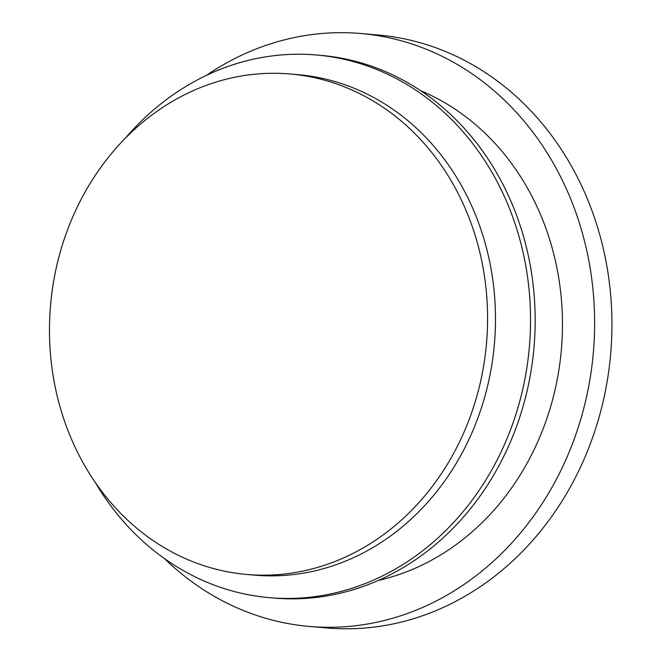 <?xml version="1.0" encoding="UTF-8"?>
<svg xmlns="http://www.w3.org/2000/svg" width="661" height="661" viewBox="0 0 661 661"><rect width="100%" height="100%" fill="white"/><g stroke="black" fill="none" stroke-linecap="round" stroke-linejoin="round"><path stroke-width="0.99" d="M378.249 580.449A255.212 222.327 -85.1 0 0 561.379 349.553A255.212 222.327 -85.1 0 0 420.603 90.648M164.548 558.669A297.574 259.236 -85.1 0 0 309.464 626.454A297.574 259.236 -85.1 0 0 593.363 352.313A297.574 259.236 -85.1 0 0 360.732 33.513A297.574 259.236 -85.1 0 0 354.296 33.05A297.574 259.236 -85.1 0 0 206.331 75.42M309.464 626.454L326.782 627.95A297.574 259.236 -85.1 0 0 610.681 353.817A297.574 259.236 -85.1 0 0 378.051 35.008L360.732 33.513M284.734 73.594A251.172 218.808 -85.1 0 0 50.277 308.489A251.172 218.808 -85.1 0 0 246.892 574.467A251.172 218.808 -85.1 0 0 486.521 343.076A251.172 218.808 -85.1 0 0 290.162 73.991A251.172 218.808 -85.1 0 0 284.734 73.594M246.892 574.467L254.782 575.153A251.172 218.808 -85.1 0 0 494.42 343.761A251.172 218.808 -85.1 0 0 298.061 74.668L290.162 73.991M95.267 482.464A272.357 237.266 -85.1 0 0 269.539 597.684A272.357 237.266 -85.1 0 0 529.387 346.785A272.357 237.266 -85.1 0 0 316.47 54.995A272.357 237.266 -85.1 0 0 310.579 54.574A272.357 237.266 -85.1 0 0 125.003 138.595M269.539 597.684L274.175 598.089A272.357 237.266 -85.1 0 0 534.022 347.182A272.357 237.266 -85.1 0 0 321.106 55.4L316.47 54.995"/></g></svg>
